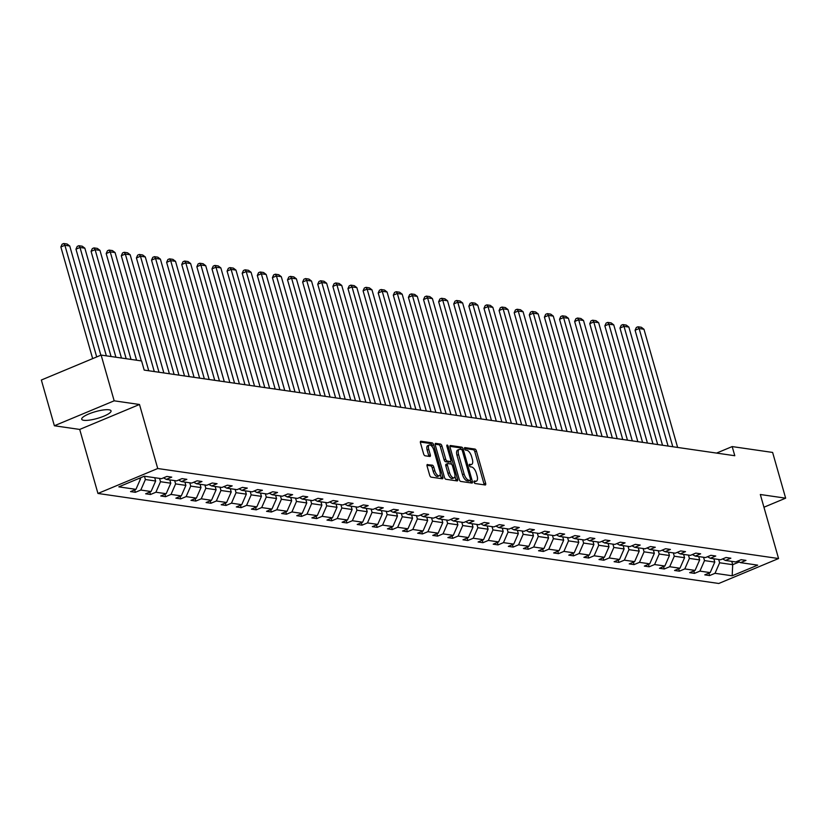 <?xml version="1.0" encoding="UTF-8"?>
<svg xmlns="http://www.w3.org/2000/svg" width="827" height="827" viewBox="0 0 827 827"><rect width="100%" height="100%" fill="white"/><g stroke="black" fill="none" stroke-linecap="round" stroke-linejoin="round"><path stroke-width="1.24" d="M474.067 482.162A1.344 0.6 67.4 0 0 475.091 483.516L485.201 484.984A1.923 0.858 67.4 0 0 485.428 484.953A1.923 0.858 67.4 0 0 485.635 483.319L476.424 451.004A1.923 0.858 67.4 0 0 474.967 449.071L464.867 447.603A1.344 0.6 67.4 0 0 464.702 447.624A1.344 0.6 67.4 0 0 464.557 448.761A1.344 0.6 67.4 0 0 465.58 450.115L466.883 450.312A6.14 2.729 67.4 0 1 471.566 456.494L472.331 459.192A6.14 2.729 67.4 0 1 471.659 464.412A6.14 2.729 67.4 0 1 470.925 464.495L469.622 464.298A1.344 0.6 67.4 0 0 469.467 464.319A1.344 0.6 67.4 0 0 469.312 465.467A1.344 0.6 67.4 0 0 470.336 466.821L471.648 467.007A6.14 2.729 67.4 0 1 476.321 473.199L477.096 475.887A6.14 2.729 67.4 0 1 476.414 481.118A6.14 2.729 67.4 0 1 475.69 481.19L474.378 481.004A1.344 0.6 67.4 0 0 474.222 481.025A1.344 0.6 67.4 0 0 474.067 482.162M83.775 420.302A15.248 3.515 164.1 0 0 100.76 417.346A15.248 3.515 164.1 0 0 111.045 410.864A15.248 3.515 164.1 0 0 108.978 409.789A15.248 3.515 164.1 0 0 91.993 412.745A15.248 3.515 164.1 0 0 81.718 419.217A15.248 3.515 164.1 0 0 83.775 420.302M427.538 464.485A1.923 0.858 67.4 0 0 427.311 464.505A1.923 0.858 67.4 0 0 427.094 466.139L429.678 475.215A1.923 0.858 67.4 0 0 431.146 477.148L442.362 478.771A1.923 0.858 67.4 0 0 442.59 478.75A1.923 0.858 67.4 0 0 442.796 477.117L433.596 444.792A1.923 0.858 67.4 0 0 432.128 442.858L420.912 441.236A1.923 0.858 67.4 0 0 420.685 441.256A1.923 0.858 67.4 0 0 420.478 442.89L423.589 453.847A1.923 0.858 67.4 0 0 425.057 455.78L429.854 456.473A1.923 0.858 67.4 0 0 430.081 456.442A1.923 0.858 67.4 0 0 430.298 454.819L428.748 449.381A5.127 2.285 67.4 0 1 429.316 445.019A5.127 2.285 67.4 0 1 433.834 450.115L439.902 471.4A5.127 2.285 67.4 0 1 439.333 475.763A5.127 2.285 67.4 0 1 434.806 470.656L433.803 467.11A1.923 0.858 67.4 0 0 432.335 465.177L427.135 464.65M139.494 404.486L114.167 400.816L101.132 355.083L41.35 380.027L54.375 425.76L79.712 429.43L97.948 493.461L157.73 468.516L139.494 404.486L79.712 429.43M763.941 507.23L785.65 498.174L760.323 494.505L778.558 558.535L157.73 468.516M785.65 498.174L772.625 452.441L732.184 446.58L716.585 453.082M101.132 355.083L141.582 360.944L144.187 370.093L734.789 455.729L732.184 446.58M459.254 479.495A1.923 0.858 67.4 0 0 460.711 481.428L471.938 483.061A1.923 0.858 67.4 0 0 472.155 483.03A1.923 0.858 67.4 0 0 472.372 481.397L463.161 449.082A1.923 0.858 67.4 0 0 461.704 447.149L450.488 445.515A1.923 0.858 67.4 0 0 450.26 445.546A1.923 0.858 67.4 0 0 450.043 447.18L459.254 479.495M457.145 480.911L445.929 479.288A1.923 0.858 67.4 0 1 444.461 477.355L435.26 445.029A1.923 0.858 67.4 0 1 435.467 443.396A1.923 0.858 67.4 0 1 435.695 443.375L440.502 444.068A1.923 0.858 67.4 0 1 441.959 446.001L445.691 459.109A1.923 0.858 67.4 0 0 447.159 461.042L450.343 461.507A1.923 0.858 67.4 0 0 450.57 461.487A1.923 0.858 67.4 0 0 450.787 459.853L446.89 446.208A1.344 0.6 67.4 0 1 447.045 445.06A1.344 0.6 67.4 0 1 448.224 446.394L457.589 479.257A1.923 0.858 67.4 0 1 457.372 480.89A1.923 0.858 67.4 0 1 457.145 480.911M114.167 400.816L54.375 425.76M144.332 476.207L161.482 478.688L166.889 476.435L171.737 477.138L166.32 479.391L176.596 480.88L182.002 478.626L186.85 479.329L181.433 481.583L191.699 483.071L197.115 480.818L201.964 481.51L196.547 483.774L206.812 485.263L212.229 482.999L217.067 483.702L211.66 485.966L221.925 487.454L227.342 485.191L232.18 485.894L226.774 488.157L237.039 489.646L242.445 487.382L247.294 488.085L241.877 490.349L252.152 491.838L257.559 489.574L262.407 490.277L256.99 492.541L267.255 494.029L272.672 491.765L277.521 492.468L272.104 494.732L282.369 496.221L287.786 493.957L292.624 494.66L287.217 496.924L297.482 498.412L302.899 496.148L307.737 496.851L302.331 499.115L312.596 500.604L318.002 498.34L322.85 499.043L317.434 501.307L327.709 502.795L333.116 500.531L337.964 501.234L332.547 503.498L342.812 504.987L348.229 502.723L353.077 503.426L347.66 505.679L357.926 507.168L363.342 504.915L368.18 505.617L362.774 507.871L373.039 509.36L378.456 507.106L383.294 507.809L377.887 510.063L388.152 511.551L393.559 509.298L398.407 510.001L392.99 512.254L403.266 513.743L408.672 511.489L413.521 512.192L408.104 514.446L418.369 515.934L423.786 513.681L428.634 514.384L423.217 516.637L433.482 518.126L438.899 515.872L443.737 516.575L438.331 518.829L448.596 520.317L454.013 518.064L458.851 518.767L453.444 521.02L463.709 522.509L469.116 520.255L473.964 520.958L468.547 523.212L478.823 524.7L484.229 522.447L489.077 523.15L483.661 525.403L493.926 526.892L499.343 524.638L504.191 525.331L498.774 527.595L509.039 529.084L514.456 526.83L519.294 527.523L513.887 529.787L524.153 531.275L529.569 529.011L534.407 529.714L529.001 531.978L539.266 533.467L544.673 531.203L549.521 531.906L544.104 534.17L554.379 535.658L559.786 533.394L564.634 534.097L559.217 536.361L569.483 537.85L574.899 535.586L579.748 536.289L574.331 538.553L584.596 540.041L590.013 537.777L594.851 538.48L589.444 540.744L599.709 542.233L605.126 539.969L609.964 540.672L604.558 542.936L614.823 544.424L620.229 542.161L625.078 542.863L619.661 545.127L629.936 546.616L635.343 544.352L640.191 545.055L634.774 547.319L645.039 548.808L650.456 546.544L655.304 547.247L649.888 549.5L660.153 550.999L665.57 548.735L670.408 549.438L665.001 551.692L675.266 553.18L680.683 550.927L685.521 551.63L680.114 553.883L690.38 555.372L695.786 553.118L700.634 553.821L695.218 556.075L705.493 557.563L710.9 555.31L715.748 556.013L710.331 558.266L720.596 559.755L726.013 557.501L730.861 558.204L725.444 560.458L735.71 561.947L741.126 559.693L745.964 560.396L740.558 562.649L757.697 565.141L732.174 575.788L715.024 573.307L709.607 575.561L704.769 574.858L710.186 572.604L699.911 571.116L694.504 573.369L689.656 572.666L695.073 570.413L684.797 568.924L679.391 571.178L674.543 570.475L679.959 568.221L669.694 566.733L664.277 568.986L659.439 568.283L664.846 566.03L654.581 564.541L649.164 566.795L644.326 566.092L649.733 563.838L639.467 562.35L634.051 564.603L629.213 563.9L634.629 561.647L624.354 560.158L618.947 562.412L614.099 561.709L619.516 559.455L609.241 557.967L603.834 560.22L598.986 559.517L604.403 557.264L594.137 555.775L588.721 558.029L583.883 557.336L589.289 555.072L579.024 553.583L573.607 555.847L568.769 555.144L574.176 552.881L563.911 551.392L558.494 553.656L553.656 552.953L559.073 550.689L548.797 549.2L543.391 551.464L538.542 550.761L543.959 548.497L533.684 547.009L528.277 549.273L523.429 548.57L528.846 546.306L518.581 544.817L513.164 547.081L508.326 546.378L513.732 544.114L503.467 542.626L498.05 544.89L493.212 544.187L498.619 541.923L488.354 540.434L482.937 542.698L478.099 541.995L483.516 539.731L473.24 538.243L467.834 540.507L462.986 539.804L468.402 537.54L458.127 536.051L452.72 538.315L447.872 537.612L453.289 535.358L443.024 533.86L437.607 536.123L432.769 535.42L438.176 533.167L427.91 531.678L422.494 533.932L417.656 533.229L423.062 530.975L412.797 529.487L407.38 531.74L402.542 531.037L407.959 528.784L397.684 527.295L392.277 529.549L387.429 528.846L392.846 526.592L382.57 525.104L377.164 527.357L372.315 526.654L377.732 524.401L367.467 522.912L362.05 525.166L357.212 524.463L362.619 522.209L352.354 520.721L346.937 522.974L342.099 522.271L347.505 520.018L337.24 518.529L331.823 520.783L326.985 520.08L332.402 517.826L322.127 516.337L316.72 518.591L311.872 517.888L317.289 515.635L307.013 514.146L301.607 516.399L296.759 515.697L302.175 513.443L291.91 511.954L286.493 514.208L281.656 513.515L287.062 511.251L276.797 509.763L271.38 512.016L266.542 511.324L271.949 509.06L261.683 507.571L256.267 509.835L251.429 509.132L256.846 506.868L246.57 505.38L241.164 507.644L236.315 506.941L241.732 504.677L231.467 503.188L226.05 505.452L221.202 504.749L226.619 502.485L216.354 500.997L210.937 503.261L206.099 502.558L211.505 500.294L201.24 498.805L195.823 501.069L190.985 500.366L196.392 498.102L186.127 496.613L180.71 498.877L175.872 498.174L181.289 495.911L171.013 494.422L165.607 496.686L160.758 495.983L166.175 493.719L155.91 492.23L150.493 494.494L145.645 493.791L151.062 491.527L140.797 490.039L135.38 492.303L130.542 491.6L135.948 489.346L118.809 486.855L144.332 476.207M97.948 493.461L718.777 583.48L778.558 558.535M154.721 477.706L155.662 481.014L145.387 479.526L144.446 476.218M145.387 479.526L140.797 490.039M155.662 481.014L151.062 491.527M163.477 477.851L166.32 479.391M169.824 479.898L170.775 483.206L160.5 481.717L159.559 478.409M160.5 481.717L155.91 492.23M170.775 483.206L166.175 493.719M178.591 480.042L181.433 481.583M184.938 482.089L185.879 485.397L175.613 483.909L174.673 480.601M175.613 483.909L171.013 494.422M185.879 485.397L181.289 495.911M193.704 482.234L196.547 483.774M200.051 484.281L200.992 487.589L190.727 486.1L189.786 482.792M190.727 486.1L186.127 496.613M200.992 487.589L196.392 498.102M208.817 484.426L211.66 485.966M215.165 486.472L216.105 489.78L205.84 488.292L204.9 484.984M205.84 488.292L201.24 498.805M216.105 489.78L211.505 500.294M223.931 486.617L226.774 488.157M230.278 488.664L231.219 491.972L220.943 490.483L220.003 487.175M220.943 490.483L216.354 500.997M231.219 491.972L226.619 502.485M239.034 488.809L241.877 490.349M245.381 490.856L246.332 494.164L236.057 492.675L235.116 489.367M236.057 492.675L231.467 503.188M246.332 494.164L241.732 504.677M254.147 491L256.99 492.541M260.495 493.047L261.435 496.355L251.17 494.866L250.23 491.558M251.17 494.866L246.57 505.38M261.435 496.355L256.846 506.868M269.261 493.192L272.104 494.732M275.608 495.239L276.549 498.547L266.284 497.058L265.343 493.75M266.284 497.058L261.683 507.571M276.549 498.547L271.949 509.06M284.374 495.383L287.217 496.924M290.722 497.43L291.662 500.738L281.397 499.25L280.446 495.942M281.397 499.25L276.797 509.763M291.662 500.738L287.062 511.251M299.488 497.575L302.331 499.115M305.835 499.622L306.776 502.93L296.5 501.441L295.559 498.133M296.5 501.441L291.91 511.954M306.776 502.93L302.175 513.443M314.591 499.766L317.434 501.307M320.938 501.813L321.889 505.121L311.614 503.633L310.673 500.325M311.614 503.633L307.013 514.146M321.889 505.121L317.289 515.635M329.704 501.958L332.547 503.498M336.051 504.005L336.992 507.313L326.727 505.824L325.786 502.516M326.727 505.824L322.127 516.337M336.992 507.313L332.402 517.826M344.818 504.15L347.66 505.679M351.165 506.196L352.106 509.504L341.84 508.016L340.9 504.708M341.84 508.016L337.24 518.529M352.106 509.504L347.505 520.018M359.931 506.341L362.774 507.871M366.278 508.388L367.219 511.696L356.954 510.207L356.003 506.899M356.954 510.207L352.354 520.721M367.219 511.696L362.619 522.209M375.044 508.533L377.887 510.063M381.392 510.579L382.332 513.887L372.057 512.399L371.116 509.081M372.057 512.399L367.467 522.912M382.332 513.887L377.732 524.401M390.148 510.724L392.99 512.254M396.495 512.761L397.446 516.079L387.17 514.59L386.23 511.272M387.17 514.59L382.57 525.104M397.446 516.079L392.846 526.592M405.261 512.916L408.104 514.446M411.608 514.952L412.549 518.26L402.284 516.772L401.343 513.464M402.284 516.772L397.684 527.295M412.549 518.26L407.959 528.784M420.374 515.107L423.217 516.637M426.722 517.144L427.662 520.452L417.397 518.963L416.457 515.655M417.397 518.963L412.797 529.487M427.662 520.452L423.062 530.975M435.488 517.288L438.331 518.829M441.835 519.335L442.776 522.643L432.511 521.155L431.56 517.847M432.511 521.155L427.91 531.678M442.776 522.643L438.176 533.167M450.601 519.48L453.444 521.02M456.949 521.527L457.889 524.835L447.614 523.346L446.673 520.038M447.614 523.346L443.024 533.86M457.889 524.835L453.289 535.358M465.704 521.672L468.547 523.212M472.052 523.718L473.003 527.026L462.727 525.538L461.786 522.23M462.727 525.538L458.127 536.051M473.003 527.026L468.402 537.54M480.818 523.863L483.661 525.403M487.165 525.91L488.106 529.218L477.841 527.729L476.9 524.421M477.841 527.729L473.24 538.243M488.106 529.218L483.516 539.731M495.931 526.055L498.774 527.595M502.278 528.102L503.219 531.41L492.954 529.921L492.013 526.613M492.954 529.921L488.354 540.434M503.219 531.41L498.619 541.923M511.045 528.246L513.887 529.787M517.392 530.293L518.333 533.601L508.067 532.112L507.116 528.804M508.067 532.112L503.467 542.626M518.333 533.601L513.732 544.114M526.158 530.438L529.001 531.978M532.505 532.485L533.446 535.793L523.171 534.304L522.23 530.996M523.171 534.304L518.581 544.817M533.446 535.793L528.846 546.306M541.261 532.629L544.104 534.17M547.608 534.676L548.559 537.984L538.284 536.496L537.343 533.188M538.284 536.496L533.684 547.009M548.559 537.984L543.959 548.497M556.375 534.821L559.217 536.361M562.722 536.868L563.663 540.176L553.397 538.687L552.457 535.379M553.397 538.687L548.797 549.2M563.663 540.176L559.073 550.689M571.488 537.012L574.331 538.553M577.835 539.059L578.776 542.367L568.511 540.879L567.57 537.571M568.511 540.879L563.911 551.392M578.776 542.367L574.176 552.881M586.601 539.204L589.444 540.744M592.949 541.251L593.889 544.559L583.624 543.07L582.673 539.762M583.624 543.07L579.024 553.583M593.889 544.559L589.289 555.072M601.715 541.396L604.558 542.936M608.062 543.442L609.003 546.75L598.727 545.262L597.787 541.954M598.727 545.262L594.137 555.775M609.003 546.75L604.403 557.264M616.818 543.587L619.661 545.127M623.165 545.634L624.116 548.942L613.841 547.453L612.9 544.145M613.841 547.453L609.241 557.967M624.116 548.942L619.516 559.455M631.931 545.779L634.774 547.319M638.279 547.825L639.219 551.133L628.954 549.645L628.013 546.337M628.954 549.645L624.354 560.158M639.219 551.133L634.629 561.647M647.045 547.97L649.888 549.5M653.392 550.017L654.333 553.325L644.068 551.836L643.127 548.528M644.068 551.836L639.467 562.35M654.333 553.325L649.733 563.838M662.158 550.162L665.001 551.692M668.505 552.209L669.446 555.517L659.181 554.028L658.23 550.72M659.181 554.028L654.581 564.541M669.446 555.517L664.846 566.03M677.272 552.353L680.114 553.883M683.619 554.4L684.56 557.708L674.284 556.22L673.343 552.912M674.284 556.22L669.694 566.733M684.56 557.708L679.959 568.221M692.375 554.545L695.218 556.075M698.722 556.581L699.673 559.9L689.398 558.411L688.457 555.093M689.398 558.411L684.797 568.924M699.673 559.9L695.073 570.413M707.488 556.736L710.331 558.266M713.835 558.773L714.776 562.091L704.511 560.592L703.57 557.284M704.511 560.592L699.911 571.116M714.776 562.091L710.186 572.604M722.602 558.928L725.444 560.458M731.761 561.378L732.701 564.686L719.624 562.784L718.684 559.476M719.624 562.784L715.024 573.307M732.174 575.788L732.701 564.686L739.255 561.947M138.688 478.554L140.549 478.823L140.28 477.892M737.715 561.119L740.558 562.649M140.549 478.823L135.948 489.346M708.915 573.132L709.607 575.561M693.812 570.94L694.504 573.369M678.698 568.749L679.391 571.178M663.585 566.557L664.277 568.986M648.471 564.365L649.164 566.795M633.358 562.174L634.051 564.603M618.255 559.982L618.947 562.412M603.141 557.791L603.834 560.22M588.028 555.599L588.721 558.029M572.915 553.408L573.607 555.847M557.801 551.216L558.494 553.656M542.698 549.025L543.391 551.464M527.585 546.833L528.277 549.273M512.471 544.642L513.164 547.081M497.358 542.45L498.05 544.89M482.244 540.258L482.937 542.698M467.141 538.067L467.834 540.507M452.028 535.875L452.72 538.315M436.914 533.694L437.607 536.123M421.801 531.503L422.494 533.932M406.688 529.311L407.38 531.74M391.584 527.119L392.277 529.549M376.471 524.928L377.164 527.357M361.358 522.736L362.05 525.166M346.244 520.545L346.937 522.974M331.131 518.353L331.823 520.783M316.028 516.162L316.72 518.591M300.914 513.97L301.607 516.399M285.801 511.779L286.493 514.208M270.687 509.587L271.38 512.016M255.574 507.396L256.267 509.835M240.471 505.204L241.164 507.644M225.357 503.012L226.05 505.452M210.244 500.821L210.937 503.261M195.131 498.629L195.823 501.069M180.017 496.438L180.71 498.877M164.914 494.246L165.607 496.686M149.801 492.055L150.493 494.494M134.687 489.863L135.38 492.303M474.005 481.862L474.067 481.862A6.14 2.729 67.4 0 0 474.801 481.79L476.414 481.118M471.659 464.412L470.036 465.084A6.14 2.729 67.4 0 1 469.312 465.167L469.25 465.156M484.146 484.829A1.923 0.858 67.4 0 0 484.022 484.002L474.812 451.676A1.923 0.858 67.4 0 0 473.354 449.743L464.485 448.461M461.476 449.537A1.923 0.858 67.4 0 0 460.091 447.82L449.919 446.342M470.883 482.906A1.923 0.858 67.4 0 0 470.759 482.079L470.274 480.394M470.17 480.394A1.344 0.6 67.4 0 0 470.325 480.373A1.344 0.6 67.4 0 0 470.48 479.236L462.396 450.86A1.344 0.6 67.4 0 0 461.373 449.506L459.998 449.309A6.14 2.729 67.4 0 0 459.264 449.392A6.14 2.729 67.4 0 0 458.592 454.612L464.112 474.005A6.14 2.729 67.4 0 0 468.795 480.198L470.17 480.394L468.558 481.066A1.344 0.6 67.4 0 0 468.713 481.045A1.344 0.6 67.4 0 0 468.837 480.952M459.264 449.392L457.651 450.064A6.14 2.729 67.4 0 0 456.969 455.284L458.592 454.612M468.558 481.066L467.172 480.869A6.14 2.729 67.4 0 1 462.5 474.677L456.969 455.284M435.126 444.202L438.879 444.75L440.502 444.068M449.133 462.014A1.923 0.858 67.4 0 1 448.958 462.159A1.923 0.858 67.4 0 1 448.73 462.179L445.546 461.724A1.923 0.858 67.4 0 1 444.078 459.791L440.346 446.683A1.923 0.858 67.4 0 0 438.879 444.75M450.694 461.404L451.501 464.247M454.953 476.362L455.966 479.929L457.589 479.257M449.568 472.713A5.127 2.285 67.4 0 0 454.085 477.82A5.127 2.285 67.4 0 0 454.654 473.447L452.524 465.952A1.923 0.858 67.4 0 0 451.056 464.019L447.872 463.565A1.923 0.858 67.4 0 0 447.645 463.585A1.923 0.858 67.4 0 0 447.438 465.219L449.568 472.713L447.955 473.385A5.127 2.285 67.4 0 0 452.472 478.492L454.085 477.82M447.469 463.73L446.26 464.236A1.923 0.858 67.4 0 0 446.032 464.257A1.923 0.858 67.4 0 0 445.815 465.89L447.438 465.219M447.955 473.385L445.815 465.89M456.101 480.766A1.923 0.858 67.4 0 0 455.966 479.929M439.333 475.763L437.71 476.445A5.127 2.285 67.4 0 1 433.193 471.338L432.18 467.793A1.923 0.858 67.4 0 0 430.722 465.859L426.97 465.312M429.316 445.019L427.704 445.691A5.127 2.285 67.4 0 0 427.135 450.053L428.748 449.381M428.81 456.318A1.923 0.858 67.4 0 0 428.686 455.491L427.135 450.053M432.428 447.045L431.983 445.464A1.923 0.858 67.4 0 0 430.516 443.53L420.343 442.052M441.318 478.616A1.923 0.858 67.4 0 0 441.184 477.789L440.191 474.316M672.796 446.735L639.126 328.546L643.964 329.249L677.633 447.438M635.084 330.231L636.345 327.461L637.958 326.779L639.126 328.546L635.084 330.231L668.082 446.053M637.958 326.779L641.349 327.275L643.964 329.249M657.682 444.544L624.013 326.355L628.861 327.058L662.52 445.246M619.971 328.05L621.232 325.269L622.855 324.597L624.013 326.355L619.971 328.05L652.968 443.861M622.855 324.597L626.246 325.083L628.861 327.058M642.569 442.352L608.899 324.174L613.748 324.866L647.417 443.055M604.868 325.859L606.119 323.078L607.742 322.406L608.899 324.174L604.868 325.859L637.855 441.67M607.742 322.406L611.132 322.892L613.748 324.866M627.455 440.16L593.786 321.982L598.634 322.675L632.304 440.863M589.754 323.667L591.016 320.886L592.628 320.214L593.786 321.982L589.754 323.667L622.741 439.478M592.628 320.214L596.019 320.7L598.634 322.675M612.342 437.969L578.683 319.791L583.521 320.494L617.19 438.672M574.641 321.476L575.902 318.695L577.515 318.023L578.683 319.791L574.641 321.476L607.628 437.287M577.515 318.023L580.905 318.509L583.521 320.494M597.239 435.777L563.569 317.599L568.407 318.302L602.077 436.48M559.528 319.284L560.789 316.503L562.401 315.831L563.569 317.599L559.528 319.284L592.525 435.095M562.401 315.831L565.792 316.317L568.407 318.302M582.125 433.586L548.456 315.407L553.304 316.11L586.963 434.289M544.414 317.092L545.675 314.312L547.298 313.64L548.456 315.407L544.414 317.092L577.411 432.903M547.298 313.64L550.689 314.126L553.304 316.11M567.012 431.405L533.343 313.216L538.191 313.919L571.86 432.097M529.311 314.901L530.572 312.12L532.185 311.448L533.343 313.216L529.311 314.901L562.298 430.712M532.185 311.448L535.576 311.934L538.191 313.919M551.898 429.213L518.229 311.024L523.077 311.727L556.747 429.906M514.198 312.709L515.459 309.929L517.071 309.257L518.229 311.024L514.198 312.709L547.185 428.52M517.071 309.257L520.462 309.743L523.077 311.727M536.785 427.021L503.126 308.833L507.964 309.536L541.633 427.724M499.084 310.518L500.345 307.737L501.958 307.065L503.126 308.833L499.084 310.518L532.071 426.329M501.958 307.065L505.349 307.551L507.964 309.536M521.682 424.83L488.013 306.641L492.851 307.344L526.52 425.533M483.971 308.326L485.232 305.545L486.845 304.874L488.013 306.641L483.971 308.326L516.968 424.148M486.845 304.874L490.235 305.359L492.851 307.344M506.569 422.638L472.899 304.45L477.748 305.153L511.406 423.341M468.857 306.135L470.118 303.354L471.741 302.682L472.899 304.45L468.857 306.135L501.855 421.956M471.741 302.682L475.132 303.178L477.748 305.153M491.455 420.447L457.786 302.258L462.634 302.961L496.303 421.15M453.754 303.943L455.015 301.162L456.628 300.49L457.786 302.258L453.754 303.943L486.741 419.765M456.628 300.49L460.019 300.987L462.634 302.961M476.342 418.255L442.683 300.067L447.521 300.77L481.19 418.958M438.641 301.752L439.902 298.971L441.515 298.299L442.683 300.067L438.641 301.752L471.628 417.573M441.515 298.299L444.905 298.795L447.521 300.77M461.228 416.064L427.569 297.875L432.407 298.578L466.077 416.767M423.527 299.56L424.789 296.779L426.401 296.107L427.569 297.875L423.527 299.56L456.514 415.381M426.401 296.107L429.792 296.604L432.407 298.578M446.125 413.872L412.456 295.684L417.294 296.386L450.963 414.575M408.414 297.369L409.675 294.588L411.288 293.916L412.456 295.684L408.414 297.369L441.411 413.19M411.288 293.916L414.678 294.412L417.294 296.386M431.012 411.681L397.342 293.492L402.191 294.195L435.85 412.384M393.301 295.177L394.562 292.396L396.185 291.724L397.342 293.492L393.301 295.177L426.298 410.998M396.185 291.724L399.575 292.22L402.191 294.195M415.898 409.489L382.229 291.3L387.077 292.003L420.747 410.192M378.197 292.985L379.459 290.215L381.071 289.533L382.229 291.3L378.197 292.985L411.184 408.807M381.071 289.533L384.462 290.029L387.077 292.003M400.785 407.297L367.126 289.109L371.964 289.812L405.633 408M363.084 290.794L364.345 288.023L365.958 287.341L367.126 289.109L363.084 290.794L396.071 406.615M365.958 287.341L369.349 287.837L371.964 289.812M385.671 405.106L352.013 286.917L356.85 287.62L390.52 405.809M347.971 288.602L349.232 285.832L350.844 285.15L352.013 286.917L347.971 288.602L380.958 404.424M350.844 285.15L354.235 285.646L356.85 287.62M370.568 402.914L336.899 284.726L341.737 285.429L375.406 403.617M332.857 286.411L334.118 283.64L335.731 282.958L336.899 284.726L332.857 286.411L365.854 402.232M335.731 282.958L339.122 283.454L341.737 285.429M355.455 400.723L321.786 282.534L326.634 283.237L360.293 401.426M317.744 284.219L319.005 281.449L320.628 280.767L321.786 282.534L317.744 284.219L350.741 400.041M320.628 280.767L324.019 281.263L326.634 283.237M340.342 398.531L306.672 280.343L311.521 281.046L345.19 399.234M302.641 282.038L303.902 279.257L305.514 278.585L306.672 280.343L302.641 282.038L335.628 397.849M305.514 278.585L308.905 279.071L311.521 281.046M325.228 396.34L291.569 278.161L296.407 278.854L330.076 397.043M287.527 279.846L288.788 277.066L290.401 276.394L291.569 278.161L287.527 279.846L320.514 395.657M290.401 276.394L293.792 276.88L296.407 278.854M310.115 394.148L276.456 275.97L281.294 276.673L314.963 394.851M272.414 277.655L273.675 274.874L275.288 274.202L276.456 275.97L272.414 277.655L305.401 393.466M275.288 274.202L278.678 274.688L281.294 276.673M295.012 391.957L261.342 273.778L266.18 274.481L299.85 392.66M257.3 275.463L258.562 272.683L260.174 272.011L261.342 273.778L257.3 275.463L290.298 391.274M260.174 272.011L263.565 272.497L266.18 274.481M279.898 389.765L246.229 271.587L251.077 272.29L284.736 390.468M242.187 273.272L243.448 270.491L245.071 269.819L246.229 271.587L242.187 273.272L275.184 389.083M245.071 269.819L248.462 270.305L251.077 272.29M264.785 387.574L231.115 269.395L235.964 270.098L269.633 388.276M227.084 271.08L228.345 268.299L229.958 267.628L231.115 269.395L227.084 271.08L260.071 386.891M229.958 267.628L233.348 268.113L235.964 270.098M249.671 385.392L216.012 267.204L220.85 267.907L254.52 386.085M211.97 268.889L213.232 266.108L214.844 265.436L216.012 267.204L211.97 268.889L244.957 384.7M214.844 265.436L218.235 265.922L220.85 267.907M234.558 383.201L200.899 265.012L205.737 265.715L239.406 383.904M196.857 266.697L198.118 263.916L199.731 263.244L200.899 265.012L196.857 266.697L229.844 382.508M199.731 263.244L203.122 263.73L205.737 265.715M219.455 381.009L185.786 262.821L190.624 263.524L224.293 381.712M181.744 264.506L183.005 261.725L184.617 261.053L185.786 262.821L181.744 264.506L214.741 380.317M184.617 261.053L188.008 261.539L190.624 263.524M204.341 378.818L170.672 260.629L175.52 261.332L209.179 379.521M166.63 262.314L167.891 259.533L169.514 258.861L170.672 260.629L166.63 262.314L199.627 378.135M169.514 258.861L172.905 259.358L175.52 261.332M189.228 376.626L155.559 258.438L160.407 259.14L194.076 377.329M151.527 260.123L152.788 257.342L154.401 256.67L155.559 258.438L151.527 260.123L184.514 375.944M154.401 256.67L157.792 257.166L160.407 259.14M174.115 374.435L140.456 256.246L145.294 256.949L178.963 375.138M136.414 257.931L137.675 255.15L139.287 254.478L140.456 256.246L136.414 257.931L169.401 373.752M139.287 254.478L142.678 254.974L145.294 256.949M159.001 372.243L125.342 254.054L130.18 254.757L163.849 372.946M121.3 255.739L122.561 252.959L124.174 252.287L125.342 254.054L121.3 255.739L154.287 371.561M124.174 252.287L127.565 252.783L130.18 254.757M141.293 360.903L110.229 251.863L115.067 252.566L148.736 370.754M106.187 253.548L107.448 250.767L109.061 250.095L110.229 251.863L106.187 253.548L136.579 360.221M109.061 250.095L112.451 250.591L115.067 252.566M126.18 358.711L95.115 249.671L99.964 250.374L131.017 359.414M91.073 251.356L92.335 248.576L93.958 247.904L95.115 249.671L91.073 251.356L121.466 358.029M93.958 247.904L97.348 248.4L99.964 250.374M111.066 356.52L80.002 247.48L84.85 248.183L115.914 357.223M75.97 249.165L77.231 246.384L78.844 245.712L80.002 247.48L75.97 249.165L106.352 355.837M78.844 245.712L82.235 246.208L84.85 248.183M96.697 356.933L64.899 245.288L69.737 245.991L100.842 355.207M60.857 246.973L62.118 244.203L63.731 243.52L64.899 245.288L60.857 246.973L92.655 358.618M63.731 243.52L67.121 244.017L69.737 245.991M474.067 481.862L475.69 481.19M469.312 465.167L470.925 464.495M473.354 449.743L474.967 449.071M474.812 451.676L476.424 451.004M484.022 484.002L485.635 483.319M460.091 447.82L461.704 447.149M461.714 449.681L463.161 449.082M470.759 482.079L472.372 481.397M462.5 474.677L464.112 474.005M467.172 480.869L468.795 480.198M440.346 446.683L441.959 446.001M444.078 459.791L445.691 459.109M445.546 461.724L447.159 461.042M448.73 462.179L450.343 461.507M447.087 446.869L448.224 446.394M430.722 465.859L432.335 465.177M432.18 467.793L433.803 467.11M433.193 471.338L434.806 470.656M428.686 455.491L430.298 454.819M430.516 443.53L432.128 442.858M431.983 445.464L433.596 444.792M441.184 477.789L442.796 477.117M468.713 481.045L470.325 480.373M448.958 462.159L450.57 461.487M446.032 464.257L447.645 463.585"/></g></svg>
